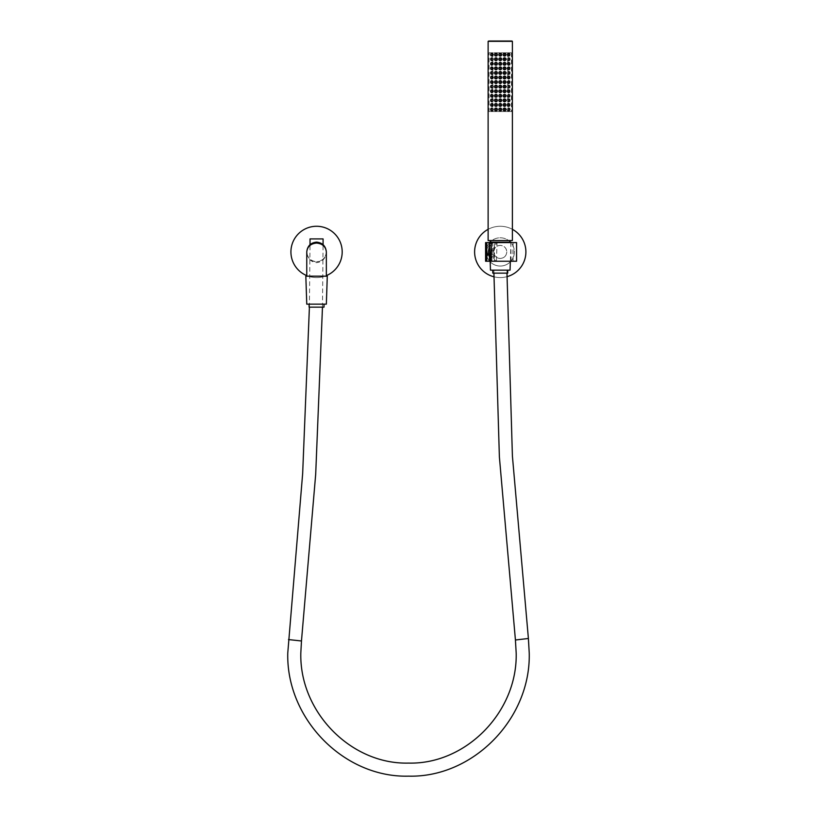 <?xml version="1.0" encoding="UTF-8"?>
<svg xmlns="http://www.w3.org/2000/svg" width="817" height="817" viewBox="0 0 817 817"><rect width="100%" height="100%" fill="white"/><g stroke="black" fill="none" stroke-linecap="round" stroke-linejoin="round"><path stroke-width="0.61" stroke-dasharray="4.08 3.06" d="M342.211 251.922A25.654 25.654 0 0 0 316.557 226.268A25.654 25.654 0 0 0 290.913 251.922A25.654 25.654 0 0 0 316.557 277.576A25.654 25.654 0 0 0 342.211 251.922M306.763 275.625A25.654 25.654 0 0 0 326.351 275.625M506.836 270.151L493.917 270.151L506.836 270.151M310.031 238.911L323.083 238.911M490.18 261.838A14.134 14.134 0 0 0 514.383 251.922A14.134 14.134 0 0 0 500.259 237.788A14.134 14.134 0 0 0 486.125 251.922A14.134 14.134 0 0 0 510.329 261.838M510.87 261.246A14.134 14.134 0 0 0 510.482 242.179M510.002 241.689A14.134 14.134 0 0 0 490.506 241.689M493.917 276.779A25.654 25.654 0 0 0 525.903 251.922A25.654 25.654 0 0 0 500.259 226.268A25.654 25.654 0 0 0 474.606 251.922A25.654 25.654 0 0 0 506.979 276.677M512.382 229.322A25.654 25.654 0 0 0 488.127 229.322M490.026 242.179A14.134 14.134 0 0 0 489.638 261.246M490.466 270.151L510.053 270.151M489.526 242.179L510.982 242.179L510.349 261.246M493.723 251.922A6.526 6.526 0 0 1 500.259 245.396A6.526 6.526 0 0 1 506.785 251.922C506.397 247.949 504.222 245.774 500.259 245.396C496.276 245.784 494.101 247.96 493.723 251.922C494.111 255.895 496.287 258.07 500.259 258.448C504.222 258.07 506.397 255.895 506.785 251.922A6.526 6.526 0 0 1 500.259 258.448A6.526 6.526 0 0 1 493.723 251.922M489.546 242.598L512.984 242.598L485.686 242.598L485.686 261.246L512.984 261.246L491.589 261.246L491.589 242.598L494.295 242.598L494.295 261.246M516.579 242.598L494.295 242.598M490.169 261.246L516.579 261.246M491.589 242.598L489.526 244.528L489.526 259.551L490.639 261.246L513.076 261.246L496.174 261.246L494.469 259.551L494.469 244.528L496.174 242.598L494.581 244.171M489.475 256.926L489.475 247.388M490.894 261.246L491.589 261.246M496.174 242.598L513.076 242.598L490.639 242.598L510.799 242.598L497.349 242.598L497.012 243.221A11.846 11.438 90 0 0 496.491 260.582L496.777 261.246L511.125 261.246L492.1 261.246L491.905 260.582A11.846 11.438 -90 0 1 490.057 258.121M489.526 244.528A13.062 12.612 90 0 0 487.146 252.034L489.475 259.438M490.139 260.327L492.1 261.246M490.639 242.598L489.587 244.171M496.491 260.582L497.012 243.221M497.349 242.598L495.909 242.598M496.777 261.246L496.174 261.246M491.905 260.582L492.671 242.598M487.146 252.034A13.062 12.612 90 0 0 489.526 259.551M489.689 246.908A11.846 11.438 -90 0 1 492.426 243.221M495.858 261.246C493.417 258.683 492.171 255.619 492.1 252.034A13.062 12.612 90 0 0 494.469 259.551M492.1 252.034A13.062 12.612 -90 0 1 494.469 244.528M511.585 40.85L488.923 40.85M511.779 41.126L488.74 41.126M488.321 240.729L512.198 240.729M492.048 110.898A1.399 1.399 0 0 0 493.448 109.498A1.399 1.399 0 0 0 492.048 108.099C490.333 109.029 490.333 109.968 492.048 110.898C493.764 109.968 493.764 109.029 492.048 108.099M492.048 106.322A1.399 1.399 0 0 0 493.448 104.923A1.399 1.399 0 0 0 492.048 103.524C490.333 104.464 490.333 105.393 492.048 106.322C493.764 105.393 493.764 104.464 492.048 103.524M492.048 101.757A1.399 1.399 0 0 0 493.448 100.358A1.399 1.399 0 0 0 492.048 98.959C490.333 99.888 490.333 100.828 492.048 101.757C493.764 100.828 493.764 99.888 492.048 98.959M492.048 97.182A1.399 1.399 0 0 0 493.448 95.783A1.399 1.399 0 0 0 492.048 94.384C490.333 95.323 490.333 96.253 492.048 97.182C493.764 96.253 493.764 95.323 492.048 94.384M492.048 92.617A1.399 1.399 0 0 0 493.448 91.218A1.399 1.399 0 0 0 492.048 89.819C490.333 90.748 490.333 91.688 492.048 92.617C493.764 91.688 493.764 90.748 492.048 89.819M492.048 88.042A1.399 1.399 0 0 0 493.448 86.643A1.399 1.399 0 0 0 492.048 85.244C490.333 86.183 490.333 87.113 492.048 88.042C493.764 87.113 493.764 86.183 492.048 85.244M492.048 83.477A1.399 1.399 0 0 0 493.448 82.078A1.399 1.399 0 0 0 492.048 80.679C490.333 81.608 490.333 82.548 492.048 83.477C493.764 82.548 493.764 81.608 492.048 80.679M492.048 78.902A1.399 1.399 0 0 0 493.448 77.503A1.399 1.399 0 0 0 492.048 76.104C490.333 77.043 490.333 77.972 492.048 78.902C493.764 77.972 493.764 77.043 492.048 76.104M492.048 74.337A1.399 1.399 0 0 0 493.448 72.938A1.399 1.399 0 0 0 492.048 71.539C490.333 72.468 490.333 73.407 492.048 74.337C493.764 73.407 493.764 72.468 492.048 71.539M492.048 69.762A1.399 1.399 0 0 0 493.448 68.362A1.399 1.399 0 0 0 492.048 66.963C490.333 67.903 490.333 68.832 492.048 69.762C493.764 68.832 493.764 67.903 492.048 66.963M492.048 65.197A1.399 1.399 0 0 0 493.448 63.797A1.399 1.399 0 0 0 492.048 62.398C490.333 63.328 490.333 64.267 492.048 65.197C493.764 64.267 493.764 63.328 492.048 62.398M492.048 60.621A1.399 1.399 0 0 0 493.448 59.222A1.399 1.399 0 0 0 492.048 57.823C490.333 58.763 490.333 59.692 492.048 60.621C493.764 59.692 493.764 58.763 492.048 57.823M495.97 110.898C497.757 109.968 497.757 109.029 495.97 108.099C494.183 109.029 494.183 109.958 495.97 110.898M495.97 106.322C497.757 105.393 497.757 104.464 495.97 103.524C494.183 104.453 494.183 105.393 495.97 106.322M495.97 101.757C497.757 100.828 497.757 99.888 495.97 98.959C494.183 99.888 494.183 100.818 495.97 101.757M495.97 97.182C497.757 96.253 497.757 95.323 495.97 94.384C494.183 95.313 494.183 96.253 495.97 97.182M495.97 92.617C497.757 91.688 497.757 90.748 495.97 89.819C494.183 90.748 494.183 91.678 495.97 92.617M495.97 88.042C497.757 87.113 497.757 86.183 495.97 85.244C494.183 86.173 494.183 87.113 495.97 88.042M495.97 83.477C497.757 82.548 497.757 81.608 495.97 80.679C494.183 81.608 494.183 82.537 495.97 83.477M495.97 78.902C497.757 77.972 497.757 77.043 495.97 76.104C494.183 77.033 494.183 77.972 495.97 78.902M495.97 74.337C497.757 73.407 497.757 72.468 495.97 71.539C494.183 72.468 494.183 73.397 495.97 74.337M495.97 69.762C497.757 68.832 497.757 67.903 495.97 66.963C494.183 67.893 494.183 68.822 495.97 69.762M495.97 65.197C497.757 64.267 497.757 63.328 495.97 62.398C494.183 63.328 494.183 64.257 495.97 65.197M495.97 60.621C497.757 59.692 497.757 58.763 495.97 57.823C494.183 58.753 494.183 59.682 495.97 60.621M500.259 110.898C502.057 109.968 502.057 109.029 500.259 108.099C498.452 109.029 498.452 109.958 500.259 110.898M500.259 106.322C502.057 105.393 502.057 104.464 500.259 103.524C498.452 104.464 498.452 105.393 500.259 106.322M500.259 101.757C502.057 100.828 502.057 99.888 500.259 98.959C498.452 99.888 498.452 100.818 500.259 101.757M500.259 97.182C502.057 96.253 502.057 95.323 500.259 94.384C498.452 95.323 498.452 96.253 500.259 97.182M500.259 92.617C502.057 91.688 502.057 90.748 500.259 89.819C498.452 90.748 498.452 91.678 500.259 92.617M500.259 88.042C502.057 87.113 502.057 86.183 500.259 85.244C498.452 86.183 498.452 87.113 500.259 88.042M500.259 83.477C502.057 82.537 502.057 81.608 500.259 80.679C498.452 81.608 498.452 82.537 500.259 83.477M500.259 78.902C502.057 77.972 502.057 77.043 500.259 76.104C498.452 77.033 498.452 77.972 500.259 78.902M500.259 74.337C502.057 73.397 502.057 72.468 500.259 71.539C498.452 72.468 498.452 73.397 500.259 74.337M500.259 69.762C502.057 68.832 502.057 67.903 500.259 66.963C498.452 67.893 498.452 68.832 500.259 69.762M500.259 65.197C502.057 64.257 502.057 63.328 500.259 62.398C498.452 63.328 498.452 64.257 500.259 65.197M500.259 60.621C502.057 59.692 502.057 58.763 500.259 57.823C498.452 58.753 498.452 59.692 500.259 60.621M504.549 110.898C506.326 109.968 506.326 109.039 504.549 108.099C502.761 109.029 502.761 109.958 504.549 110.898M504.549 106.322C506.326 105.393 506.326 104.464 504.549 103.524C502.761 104.453 502.761 105.393 504.549 106.322M504.549 101.757C506.326 100.828 506.326 99.899 504.549 98.959C502.761 99.888 502.761 100.818 504.549 101.757M504.549 97.182C506.326 96.253 506.326 95.323 504.549 94.384C502.761 95.313 502.761 96.253 504.549 97.182M504.549 92.617C506.326 91.688 506.326 90.758 504.549 89.819C502.761 90.748 502.761 91.678 504.549 92.617M504.549 88.042C506.326 87.113 506.326 86.183 504.549 85.244C502.761 86.173 502.761 87.113 504.549 88.042M504.549 83.477C506.326 82.548 506.326 81.608 504.549 80.679C502.761 81.608 502.761 82.537 504.549 83.477M504.549 78.902C506.326 77.972 506.326 77.043 504.549 76.104C502.761 77.033 502.761 77.972 504.549 78.902M504.549 74.337C506.326 73.407 506.326 72.468 504.549 71.539C502.761 72.468 502.761 73.397 504.549 74.337M504.549 69.762C506.326 68.832 506.326 67.903 504.549 66.963C502.761 67.893 502.761 68.832 504.549 69.762M504.549 65.197C506.326 64.267 506.326 63.328 504.549 62.398C502.761 63.328 502.761 64.257 504.549 65.197M504.549 60.621C506.326 59.692 506.326 58.763 504.549 57.823C502.761 58.753 502.761 59.692 504.549 60.621M508.46 110.898C510.176 109.968 510.176 109.029 508.46 108.099C506.744 109.029 506.744 109.958 508.46 110.898A1.399 1.399 0 0 1 507.061 109.498A1.399 1.399 0 0 1 508.46 108.099A1.399 1.399 0 0 0 507.061 109.498A1.399 1.399 0 0 0 508.46 110.898M508.46 106.322C510.176 105.393 510.176 104.464 508.46 103.524C506.744 104.464 506.744 105.393 508.46 106.322A1.399 1.399 0 0 1 507.061 104.923A1.399 1.399 0 0 1 508.46 103.524A1.399 1.399 0 0 0 507.061 104.923A1.399 1.399 0 0 0 508.46 106.322M508.46 101.757C510.176 100.818 510.176 99.888 508.46 98.959C506.744 99.888 506.744 100.818 508.46 101.757A1.399 1.399 0 0 1 507.061 100.358A1.399 1.399 0 0 1 508.46 98.959A1.399 1.399 0 0 0 507.061 100.358A1.399 1.399 0 0 0 508.46 101.757M508.46 97.182C510.176 96.253 510.176 95.323 508.46 94.384C506.744 95.323 506.744 96.253 508.46 97.182A1.399 1.399 0 0 1 507.061 95.783A1.399 1.399 0 0 1 508.46 94.384A1.399 1.399 0 0 0 507.061 95.783A1.399 1.399 0 0 0 508.46 97.182M508.46 92.617C510.176 91.678 510.176 90.748 508.46 89.819C506.744 90.748 506.744 91.678 508.46 92.617A1.399 1.399 0 0 1 507.061 91.218A1.399 1.399 0 0 1 508.46 89.819A1.399 1.399 0 0 0 507.061 91.218A1.399 1.399 0 0 0 508.46 92.617M508.46 88.042C510.176 87.113 510.176 86.183 508.46 85.244C506.744 86.173 506.744 87.113 508.46 88.042A1.399 1.399 0 0 1 507.061 86.643A1.399 1.399 0 0 1 508.46 85.244A1.399 1.399 0 0 0 507.061 86.643A1.399 1.399 0 0 0 508.46 88.042M508.46 83.477C510.176 82.537 510.176 81.608 508.46 80.679C506.744 81.608 506.744 82.537 508.46 83.477A1.399 1.399 0 0 1 507.061 82.078A1.399 1.399 0 0 1 508.46 80.679A1.399 1.399 0 0 0 507.061 82.078A1.399 1.399 0 0 0 508.46 83.477M508.46 78.902C510.176 77.972 510.176 77.043 508.46 76.104C506.744 77.033 506.744 77.972 508.46 78.902A1.399 1.399 0 0 1 507.061 77.503A1.399 1.399 0 0 1 508.46 76.104A1.399 1.399 0 0 0 507.061 77.503A1.399 1.399 0 0 0 508.46 78.902M508.46 74.337C510.176 73.397 510.176 72.468 508.46 71.539C506.744 72.468 506.744 73.397 508.46 74.337A1.399 1.399 0 0 1 507.061 72.938A1.399 1.399 0 0 1 508.46 71.539A1.399 1.399 0 0 0 507.061 72.938A1.399 1.399 0 0 0 508.46 74.337M508.46 69.762C510.176 68.832 510.176 67.903 508.46 66.963C506.744 67.893 506.744 68.832 508.46 69.762A1.399 1.399 0 0 1 507.061 68.362A1.399 1.399 0 0 1 508.46 66.963A1.399 1.399 0 0 0 507.061 68.362A1.399 1.399 0 0 0 508.46 69.762M508.46 65.197C510.176 64.257 510.176 63.328 508.46 62.398C506.744 63.328 506.744 64.257 508.46 65.197A1.399 1.399 0 0 1 507.061 63.797A1.399 1.399 0 0 1 508.46 62.398A1.399 1.399 0 0 0 507.061 63.797A1.399 1.399 0 0 0 508.46 65.197M508.46 60.621C510.176 59.692 510.176 58.763 508.46 57.823C506.744 58.753 506.744 59.692 508.46 60.621A1.399 1.399 0 0 1 507.061 59.222A1.399 1.399 0 0 1 508.46 57.823A1.399 1.399 0 0 0 507.061 59.222A1.399 1.399 0 0 0 508.46 60.621M492.048 56.056A1.399 1.399 0 0 0 493.448 54.657A1.399 1.399 0 0 0 492.048 53.258C490.333 54.188 490.333 55.127 492.048 56.056C493.764 55.127 493.764 54.188 492.048 53.258M495.97 56.056C497.757 55.127 497.757 54.188 495.97 53.258C494.183 54.188 494.183 55.117 495.97 56.056M508.46 56.056C510.176 55.117 510.176 54.188 508.46 53.258C506.744 54.188 506.744 55.117 508.46 56.056A1.399 1.399 0 0 1 507.061 54.657A1.399 1.399 0 0 1 508.46 53.258A1.399 1.399 0 0 0 507.061 54.657A1.399 1.399 0 0 0 508.46 56.056M504.549 56.056C506.326 55.127 506.326 54.188 504.549 53.258C502.761 54.188 502.761 55.117 504.549 56.056M500.259 53.258C502.057 54.188 502.057 55.117 500.259 56.056C498.452 55.117 498.452 54.188 500.259 53.258M489.066 52.788L511.452 52.788L489.066 52.788L489.066 111.551L511.452 111.551L489.066 111.551M511.452 52.788L511.452 111.551M492.794 52.788L492.794 111.551M507.714 52.788L507.714 111.551M326.351 251.922C325.728 257.825 322.46 261.093 316.557 261.716A9.794 9.794 0 0 0 326.351 251.922A9.794 9.794 0 0 0 316.557 242.128A9.794 9.794 0 0 0 306.763 251.922A9.794 9.794 0 0 0 316.557 261.716C310.654 261.093 307.386 257.825 306.763 251.922C307.386 258.386 310.654 261.961 316.557 262.645C322.46 261.961 325.728 258.386 326.351 251.922L325.605 255.67M305.834 276.177L327.28 276.177M500.259 242.179L490.506 242.179L500.259 242.179M500.259 240.545L490.506 240.545L500.259 240.545M306.763 304.149L326.351 304.149M324.022 307.141L309.102 307.141M312.482 304.149L324.022 304.149L312.482 304.149M507.714 273.144L492.794 273.144M500.259 270.151L492.794 270.151L500.259 270.151M528.395 638.486L515.425 639.997M288.483 639.568L301.473 640.977M488.74 41.034L511.779 41.034M488.127 41.32L512.382 41.32M512.382 240.545L488.127 240.545M493.917 270.151L493.917 273.144M309.408 307.141L310.021 244.63M322.47 307.141L323.083 244.62M506.969 270.151L506.969 273.144M512.984 242.598L512.984 261.246M510.799 242.598L511.125 261.246M513.076 242.598L513.076 261.246M307.509 255.67L306.763 251.922"/><path stroke-width="1.23" d="M326.351 275.625A25.654 25.654 0 0 0 316.557 226.268A25.654 25.654 0 0 0 306.763 275.625M323.083 244.62L323.083 238.911L310.031 238.911L310.021 244.63M510.329 261.838A14.134 14.134 0 0 0 510.87 261.246M506.979 276.677A25.654 25.654 0 0 0 512.382 229.322M488.127 229.322A25.654 25.654 0 0 0 493.917 276.779M489.638 261.246A14.134 14.134 0 0 0 490.18 261.838M510.349 261.246L510.053 270.151L490.466 270.151L489.526 242.179L510.982 242.179M485.686 242.598L486.758 242.598L486.758 261.246L485.686 261.246M491.323 261.246L516.579 261.246L516.579 242.598L491.323 242.598L490.894 261.246L491.323 242.598M489.475 247.388L489.475 242.598L486.758 242.598M486.758 261.246L490.169 261.246M489.475 261.246L489.475 256.926M490.057 258.121A11.846 11.438 -90 0 1 489.689 246.908M489.475 259.438L490.139 260.327M511.779 41.034L488.74 41.034L512.382 41.32L512.382 240.545L488.127 240.545L512.382 240.545M512.382 41.32L488.127 41.32L512.198 41.126M488.127 41.32L488.127 240.545M495.97 110.898A1.399 1.399 0 0 0 497.359 109.498A1.399 1.399 0 0 0 495.97 108.099A1.399 1.399 0 0 0 494.571 109.498A1.399 1.399 0 0 0 495.97 110.898A1.399 1.399 0 0 1 494.571 109.498A1.399 1.399 0 0 1 495.97 108.099M495.97 106.322A1.399 1.399 0 0 0 497.359 104.923A1.399 1.399 0 0 0 495.97 103.524A1.399 1.399 0 0 0 494.571 104.923A1.399 1.399 0 0 0 495.97 106.322A1.399 1.399 0 0 1 494.571 104.923A1.399 1.399 0 0 1 495.97 103.524M495.97 101.757A1.399 1.399 0 0 0 497.359 100.358A1.399 1.399 0 0 0 495.97 98.959A1.399 1.399 0 0 0 494.571 100.358A1.399 1.399 0 0 0 495.97 101.757A1.399 1.399 0 0 1 494.571 100.358A1.399 1.399 0 0 1 495.97 98.959M495.97 97.182A1.399 1.399 0 0 0 497.359 95.783A1.399 1.399 0 0 0 495.97 94.384A1.399 1.399 0 0 0 494.571 95.783A1.399 1.399 0 0 0 495.97 97.182A1.399 1.399 0 0 1 494.571 95.783A1.399 1.399 0 0 1 495.97 94.384M495.97 92.617A1.399 1.399 0 0 0 497.359 91.218A1.399 1.399 0 0 0 495.97 89.819A1.399 1.399 0 0 0 494.571 91.218A1.399 1.399 0 0 0 495.97 92.617A1.399 1.399 0 0 1 494.571 91.218A1.399 1.399 0 0 1 495.97 89.819M495.97 88.042A1.399 1.399 0 0 0 497.359 86.643A1.399 1.399 0 0 0 495.97 85.244A1.399 1.399 0 0 0 494.571 86.643A1.399 1.399 0 0 0 495.97 88.042A1.399 1.399 0 0 1 494.571 86.643A1.399 1.399 0 0 1 495.97 85.244M495.97 83.477A1.399 1.399 0 0 0 497.359 82.078A1.399 1.399 0 0 0 495.97 80.679A1.399 1.399 0 0 0 494.571 82.078A1.399 1.399 0 0 0 495.97 83.477A1.399 1.399 0 0 1 494.571 82.078A1.399 1.399 0 0 1 495.97 80.679M495.97 78.902A1.399 1.399 0 0 0 497.359 77.503A1.399 1.399 0 0 0 495.97 76.104A1.399 1.399 0 0 0 494.571 77.503A1.399 1.399 0 0 0 495.97 78.902A1.399 1.399 0 0 1 494.571 77.503A1.399 1.399 0 0 1 495.97 76.104M495.97 74.337A1.399 1.399 0 0 0 497.359 72.938A1.399 1.399 0 0 0 495.97 71.539A1.399 1.399 0 0 0 494.571 72.938A1.399 1.399 0 0 0 495.97 74.337A1.399 1.399 0 0 1 494.571 72.938A1.399 1.399 0 0 1 495.97 71.539M495.97 69.762A1.399 1.399 0 0 0 497.359 68.362A1.399 1.399 0 0 0 495.97 66.963A1.399 1.399 0 0 0 494.571 68.362A1.399 1.399 0 0 0 495.97 69.762A1.399 1.399 0 0 1 494.571 68.362A1.399 1.399 0 0 1 495.97 66.963M495.97 65.197A1.399 1.399 0 0 0 497.359 63.797A1.399 1.399 0 0 0 495.97 62.398A1.399 1.399 0 0 0 494.571 63.797A1.399 1.399 0 0 0 495.97 65.197A1.399 1.399 0 0 1 494.571 63.797A1.399 1.399 0 0 1 495.97 62.398M495.97 60.621A1.399 1.399 0 0 0 497.359 59.222A1.399 1.399 0 0 0 495.97 57.823A1.399 1.399 0 0 0 494.571 59.222A1.399 1.399 0 0 0 495.97 60.621A1.399 1.399 0 0 1 494.571 59.222A1.399 1.399 0 0 1 495.97 57.823M500.259 108.099A1.399 1.399 0 0 1 501.658 109.498A1.399 1.399 0 0 1 500.259 110.898A1.399 1.399 0 0 1 498.86 109.498A1.399 1.399 0 0 1 500.259 108.099A1.399 1.399 0 0 0 498.86 109.498A1.399 1.399 0 0 0 500.259 110.898M500.259 103.524A1.399 1.399 0 0 1 501.658 104.923A1.399 1.399 0 0 1 500.259 106.322A1.399 1.399 0 0 1 498.86 104.923A1.399 1.399 0 0 1 500.259 103.524A1.399 1.399 0 0 0 498.86 104.923A1.399 1.399 0 0 0 500.259 106.322M500.259 98.959A1.399 1.399 0 0 1 501.658 100.358A1.399 1.399 0 0 1 500.259 101.757A1.399 1.399 0 0 1 498.86 100.358A1.399 1.399 0 0 1 500.259 98.959A1.399 1.399 0 0 0 498.86 100.358A1.399 1.399 0 0 0 500.259 101.757M500.259 94.384A1.399 1.399 0 0 1 501.658 95.783A1.399 1.399 0 0 1 500.259 97.182A1.399 1.399 0 0 1 498.86 95.783A1.399 1.399 0 0 1 500.259 94.384A1.399 1.399 0 0 0 498.86 95.783A1.399 1.399 0 0 0 500.259 97.182M500.259 89.819A1.399 1.399 0 0 1 501.658 91.218A1.399 1.399 0 0 1 500.259 92.617A1.399 1.399 0 0 1 498.86 91.218A1.399 1.399 0 0 1 500.259 89.819A1.399 1.399 0 0 0 498.86 91.218A1.399 1.399 0 0 0 500.259 92.617M500.259 85.244A1.399 1.399 0 0 1 501.658 86.643A1.399 1.399 0 0 1 500.259 88.042A1.399 1.399 0 0 1 498.86 86.643A1.399 1.399 0 0 1 500.259 85.244A1.399 1.399 0 0 0 498.86 86.643A1.399 1.399 0 0 0 500.259 88.042M500.259 80.679A1.399 1.399 0 0 1 501.658 82.078A1.399 1.399 0 0 1 500.259 83.477A1.399 1.399 0 0 1 498.86 82.078A1.399 1.399 0 0 1 500.259 80.679A1.399 1.399 0 0 0 498.86 82.078A1.399 1.399 0 0 0 500.259 83.477M500.259 76.104A1.399 1.399 0 0 1 501.658 77.503A1.399 1.399 0 0 1 500.259 78.902A1.399 1.399 0 0 1 498.86 77.503A1.399 1.399 0 0 1 500.259 76.104A1.399 1.399 0 0 0 498.86 77.503A1.399 1.399 0 0 0 500.259 78.902M500.259 71.539A1.399 1.399 0 0 1 501.658 72.938A1.399 1.399 0 0 1 500.259 74.337A1.399 1.399 0 0 1 498.86 72.938A1.399 1.399 0 0 1 500.259 71.539A1.399 1.399 0 0 0 498.86 72.938A1.399 1.399 0 0 0 500.259 74.337M500.259 66.963A1.399 1.399 0 0 1 501.658 68.362A1.399 1.399 0 0 1 500.259 69.762A1.399 1.399 0 0 1 498.86 68.362A1.399 1.399 0 0 1 500.259 66.963A1.399 1.399 0 0 0 498.86 68.362A1.399 1.399 0 0 0 500.259 69.762M500.259 62.398A1.399 1.399 0 0 1 501.658 63.797A1.399 1.399 0 0 1 500.259 65.197A1.399 1.399 0 0 1 498.86 63.797A1.399 1.399 0 0 1 500.259 62.398A1.399 1.399 0 0 0 498.86 63.797A1.399 1.399 0 0 0 500.259 65.197M500.259 57.823A1.399 1.399 0 0 1 501.658 59.222A1.399 1.399 0 0 1 500.259 60.621A1.399 1.399 0 0 1 498.86 59.222A1.399 1.399 0 0 1 500.259 57.823A1.399 1.399 0 0 0 498.86 59.222A1.399 1.399 0 0 0 500.259 60.621M504.549 108.099A1.399 1.399 0 0 1 505.948 109.498A1.399 1.399 0 0 1 504.549 110.898A1.399 1.399 0 0 1 503.149 109.498A1.399 1.399 0 0 1 504.549 108.099A1.399 1.399 0 0 0 503.149 109.498A1.399 1.399 0 0 0 504.549 110.898M504.549 103.524A1.399 1.399 0 0 1 505.948 104.923A1.399 1.399 0 0 1 504.549 106.322A1.399 1.399 0 0 1 503.149 104.923A1.399 1.399 0 0 1 504.549 103.524A1.399 1.399 0 0 0 503.149 104.923A1.399 1.399 0 0 0 504.549 106.322M504.549 98.959A1.399 1.399 0 0 1 505.948 100.358A1.399 1.399 0 0 1 504.549 101.757A1.399 1.399 0 0 1 503.149 100.358A1.399 1.399 0 0 1 504.549 98.959A1.399 1.399 0 0 0 503.149 100.358A1.399 1.399 0 0 0 504.549 101.757M504.549 94.384A1.399 1.399 0 0 1 505.948 95.783A1.399 1.399 0 0 1 504.549 97.182A1.399 1.399 0 0 1 503.149 95.783A1.399 1.399 0 0 1 504.549 94.384A1.399 1.399 0 0 0 503.149 95.783A1.399 1.399 0 0 0 504.549 97.182M504.549 89.819A1.399 1.399 0 0 1 505.948 91.218A1.399 1.399 0 0 1 504.549 92.617A1.399 1.399 0 0 1 503.149 91.218A1.399 1.399 0 0 1 504.549 89.819A1.399 1.399 0 0 0 503.149 91.218A1.399 1.399 0 0 0 504.549 92.617M504.549 85.244A1.399 1.399 0 0 1 505.948 86.643A1.399 1.399 0 0 1 504.549 88.042A1.399 1.399 0 0 1 503.149 86.643A1.399 1.399 0 0 1 504.549 85.244A1.399 1.399 0 0 0 503.149 86.643A1.399 1.399 0 0 0 504.549 88.042M504.549 80.679A1.399 1.399 0 0 1 505.948 82.078A1.399 1.399 0 0 1 504.549 83.477A1.399 1.399 0 0 1 503.149 82.078A1.399 1.399 0 0 1 504.549 80.679A1.399 1.399 0 0 0 503.149 82.078A1.399 1.399 0 0 0 504.549 83.477M504.549 76.104A1.399 1.399 0 0 1 505.948 77.503A1.399 1.399 0 0 1 504.549 78.902A1.399 1.399 0 0 1 503.149 77.503A1.399 1.399 0 0 1 504.549 76.104A1.399 1.399 0 0 0 503.149 77.503A1.399 1.399 0 0 0 504.549 78.902M504.549 71.539A1.399 1.399 0 0 1 505.948 72.938A1.399 1.399 0 0 1 504.549 74.337A1.399 1.399 0 0 1 503.149 72.938A1.399 1.399 0 0 1 504.549 71.539A1.399 1.399 0 0 0 503.149 72.938A1.399 1.399 0 0 0 504.549 74.337M504.549 66.963A1.399 1.399 0 0 1 505.948 68.362A1.399 1.399 0 0 1 504.549 69.762A1.399 1.399 0 0 1 503.149 68.362A1.399 1.399 0 0 1 504.549 66.963A1.399 1.399 0 0 0 503.149 68.362A1.399 1.399 0 0 0 504.549 69.762M504.549 62.398A1.399 1.399 0 0 1 505.948 63.797A1.399 1.399 0 0 1 504.549 65.197A1.399 1.399 0 0 1 503.149 63.797A1.399 1.399 0 0 1 504.549 62.398A1.399 1.399 0 0 0 503.149 63.797A1.399 1.399 0 0 0 504.549 65.197M504.549 57.823A1.399 1.399 0 0 1 505.948 59.222A1.399 1.399 0 0 1 504.549 60.621A1.399 1.399 0 0 1 503.149 59.222A1.399 1.399 0 0 1 504.549 57.823A1.399 1.399 0 0 0 503.149 59.222A1.399 1.399 0 0 0 504.549 60.621M508.46 108.099A1.399 1.399 0 0 1 509.859 109.498A1.399 1.399 0 0 1 508.46 110.898M508.46 103.524A1.399 1.399 0 0 1 509.859 104.923A1.399 1.399 0 0 1 508.46 106.322M508.46 98.959A1.399 1.399 0 0 1 509.859 100.358A1.399 1.399 0 0 1 508.46 101.757M508.46 94.384A1.399 1.399 0 0 1 509.859 95.783A1.399 1.399 0 0 1 508.46 97.182M508.46 89.819A1.399 1.399 0 0 1 509.859 91.218A1.399 1.399 0 0 1 508.46 92.617M508.46 85.244A1.399 1.399 0 0 1 509.859 86.643A1.399 1.399 0 0 1 508.46 88.042M508.46 80.679A1.399 1.399 0 0 1 509.859 82.078A1.399 1.399 0 0 1 508.46 83.477M508.46 76.104A1.399 1.399 0 0 1 509.859 77.503A1.399 1.399 0 0 1 508.46 78.902M508.46 71.539A1.399 1.399 0 0 1 509.859 72.938A1.399 1.399 0 0 1 508.46 74.337M508.46 66.963A1.399 1.399 0 0 1 509.859 68.362A1.399 1.399 0 0 1 508.46 69.762M508.46 62.398A1.399 1.399 0 0 1 509.859 63.797A1.399 1.399 0 0 1 508.46 65.197M508.46 57.823A1.399 1.399 0 0 1 509.859 59.222A1.399 1.399 0 0 1 508.46 60.621M495.97 56.056A1.399 1.399 0 0 0 497.359 54.657A1.399 1.399 0 0 0 495.97 53.258A1.399 1.399 0 0 0 494.571 54.657A1.399 1.399 0 0 0 495.97 56.056A1.399 1.399 0 0 1 494.571 54.657A1.399 1.399 0 0 1 495.97 53.258M508.46 53.258A1.399 1.399 0 0 1 509.859 54.657A1.399 1.399 0 0 1 508.46 56.056M504.549 53.258A1.399 1.399 0 0 1 505.948 54.657A1.399 1.399 0 0 1 504.549 56.056A1.399 1.399 0 0 1 503.149 54.657A1.399 1.399 0 0 1 504.549 53.258A1.399 1.399 0 0 0 503.149 54.657A1.399 1.399 0 0 0 504.549 56.056M500.259 53.258A1.399 1.399 0 0 1 501.658 54.657A1.399 1.399 0 0 1 500.259 56.056A1.399 1.399 0 0 1 498.86 54.657A1.399 1.399 0 0 1 500.259 53.258A1.399 1.399 0 0 0 498.86 54.657A1.399 1.399 0 0 0 500.259 56.056M492.048 53.258A1.399 1.399 0 0 0 490.649 54.657A1.399 1.399 0 0 0 492.048 56.056A1.399 1.399 0 0 1 490.649 54.657A1.399 1.399 0 0 1 492.048 53.258M492.048 57.823A1.399 1.399 0 0 0 490.649 59.222A1.399 1.399 0 0 0 492.048 60.621A1.399 1.399 0 0 1 490.649 59.222A1.399 1.399 0 0 1 492.048 57.823M492.048 62.398A1.399 1.399 0 0 0 490.649 63.797A1.399 1.399 0 0 0 492.048 65.197A1.399 1.399 0 0 1 490.649 63.797A1.399 1.399 0 0 1 492.048 62.398M492.048 66.963A1.399 1.399 0 0 0 490.649 68.362A1.399 1.399 0 0 0 492.048 69.762A1.399 1.399 0 0 1 490.649 68.362A1.399 1.399 0 0 1 492.048 66.963M492.048 71.539A1.399 1.399 0 0 0 490.649 72.938A1.399 1.399 0 0 0 492.048 74.337A1.399 1.399 0 0 1 490.649 72.938A1.399 1.399 0 0 1 492.048 71.539M492.048 76.104A1.399 1.399 0 0 0 490.649 77.503A1.399 1.399 0 0 0 492.048 78.902A1.399 1.399 0 0 1 490.649 77.503A1.399 1.399 0 0 1 492.048 76.104M492.048 80.679A1.399 1.399 0 0 0 490.649 82.078A1.399 1.399 0 0 0 492.048 83.477A1.399 1.399 0 0 1 490.649 82.078A1.399 1.399 0 0 1 492.048 80.679M492.048 85.244A1.399 1.399 0 0 0 490.649 86.643A1.399 1.399 0 0 0 492.048 88.042A1.399 1.399 0 0 1 490.649 86.643A1.399 1.399 0 0 1 492.048 85.244M492.048 89.819A1.399 1.399 0 0 0 490.649 91.218A1.399 1.399 0 0 0 492.048 92.617A1.399 1.399 0 0 1 490.649 91.218A1.399 1.399 0 0 1 492.048 89.819M492.048 94.384A1.399 1.399 0 0 0 490.649 95.783A1.399 1.399 0 0 0 492.048 97.182A1.399 1.399 0 0 1 490.649 95.783A1.399 1.399 0 0 1 492.048 94.384M492.048 98.959A1.399 1.399 0 0 0 490.649 100.358A1.399 1.399 0 0 0 492.048 101.757A1.399 1.399 0 0 1 490.649 100.358A1.399 1.399 0 0 1 492.048 98.959M492.048 103.524A1.399 1.399 0 0 0 490.649 104.923A1.399 1.399 0 0 0 492.048 106.322A1.399 1.399 0 0 1 490.649 104.923A1.399 1.399 0 0 1 492.048 103.524M492.048 108.099A1.399 1.399 0 0 0 490.649 109.498A1.399 1.399 0 0 0 492.048 110.898A1.399 1.399 0 0 1 490.649 109.498A1.399 1.399 0 0 1 492.048 108.099M316.557 242.128C322.46 242.751 325.728 246.019 326.351 251.922C325.728 246.581 322.46 243.629 316.557 243.058C310.654 243.629 307.386 246.581 306.763 251.922C307.386 246.019 310.654 242.751 316.557 242.128M326.351 304.149L306.763 304.149L305.834 276.177L327.28 276.177L326.351 304.149M309.102 304.149L309.102 307.141L324.022 307.141L324.022 304.149M492.794 270.151L492.794 273.144L507.714 273.144L507.714 270.151M493.917 273.144L499.381 456.887L515.425 639.997L528.395 638.486L529.232 653.028C530.907 718.776 473.063 777.835 408.5 776.15C343.947 777.845 286.093 718.786 287.768 653.028L302.658 473.594L309.408 307.141M515.425 639.997L516.181 653.028C517.651 711.893 465.986 764.61 408.5 763.088C351.014 764.61 299.349 711.893 300.819 653.028L301.473 640.977L288.483 639.568M492.048 109.029L492.048 109.968L492.048 109.029M492.048 104.464L492.048 105.393L492.048 104.464M492.048 99.888L492.048 100.828L492.048 99.888M492.048 95.323L492.048 96.253L492.048 95.323M492.048 90.748L492.048 91.678L492.048 90.748M492.048 86.183L492.048 87.113L492.048 86.183M492.048 81.608L492.048 82.537L492.048 81.608M492.048 77.043L492.048 77.972L492.048 77.043M492.048 72.468L492.048 73.397L492.048 72.468M492.048 67.903L492.048 68.832L492.048 67.903M492.048 63.328L492.048 64.257L492.048 63.328M492.048 58.763L492.048 59.692L492.048 58.763M495.97 109.029L495.97 109.968L495.97 109.029M495.97 104.464L495.97 105.393L495.97 104.464M495.97 99.888L495.97 100.828L495.97 99.888M495.97 95.323L495.97 96.253L495.97 95.323M495.97 90.748L495.97 91.678L495.97 90.748M495.97 86.183L495.97 87.113L495.97 86.183M495.97 81.608L495.97 82.537L495.97 81.608M495.97 77.043L495.97 77.972L495.97 77.043M495.97 72.468L495.97 73.397L495.97 72.468M495.97 67.903L495.97 68.832L495.97 67.903M495.97 63.328L495.97 64.257L495.97 63.328M495.97 58.763L495.97 59.692L495.97 58.763M500.259 109.968L500.259 109.029L500.259 109.968M500.259 105.393L500.259 104.464L500.259 105.393M500.259 100.828L500.259 99.888L500.259 100.828M500.259 96.253L500.259 95.323L500.259 96.253M500.259 91.678L500.259 90.748L500.259 91.678M500.259 87.113L500.259 86.183L500.259 87.113M500.259 82.537L500.259 81.608L500.259 82.537M500.259 77.972L500.259 77.043L500.259 77.972M500.259 73.397L500.259 72.468L500.259 73.397M500.259 68.832L500.259 67.903L500.259 68.832M500.259 64.257L500.259 63.328L500.259 64.257M500.259 59.692L500.259 58.763L500.259 59.692M504.549 109.968L504.549 109.029L504.549 109.968M504.549 105.393L504.549 104.464L504.549 105.393M504.549 100.828L504.549 99.888L504.549 100.828M504.549 96.253L504.549 95.323L504.549 96.253M504.549 91.678L504.549 90.748L504.549 91.678M504.549 87.113L504.549 86.183L504.549 87.113M504.549 82.537L504.549 81.608L504.549 82.537M504.549 77.972L504.549 77.043L504.549 77.972M504.549 73.397L504.549 72.468L504.549 73.397M504.549 68.832L504.549 67.903L504.549 68.832M504.549 64.257L504.549 63.328L504.549 64.257M504.549 59.692L504.549 58.763L504.549 59.692M508.46 109.968L508.46 109.029L508.46 109.968M508.46 105.393L508.46 104.464L508.46 105.393M508.46 100.828L508.46 99.888L508.46 100.828M508.46 96.253L508.46 95.323L508.46 96.253M508.46 91.678L508.46 90.748L508.46 91.678M508.46 87.113L508.46 86.183L508.46 87.113M508.46 82.537L508.46 81.608L508.46 82.537M508.46 77.972L508.46 77.043L508.46 77.972M508.46 73.397L508.46 72.468L508.46 73.397M508.46 68.832L508.46 67.903L508.46 68.832M508.46 64.257L508.46 63.328L508.46 64.257M508.46 59.692L508.46 58.763L508.46 59.692M492.048 54.188L492.048 55.117L492.048 54.188M495.97 54.188L495.97 55.117L495.97 54.188M508.46 55.117L508.46 54.188L508.46 55.117M504.549 55.117L504.549 54.188L504.549 55.117M500.259 55.117L500.259 54.188L500.259 55.117M301.473 640.977L315.689 474.299L322.47 307.141M506.969 273.144L512.412 456.131L528.395 638.486M485.584 242.598L485.584 261.246M326.351 251.922L326.351 276.177M306.763 251.922L306.763 276.177M510.002 242.179L510.002 240.729M490.506 242.179L490.506 240.729"/></g></svg>
